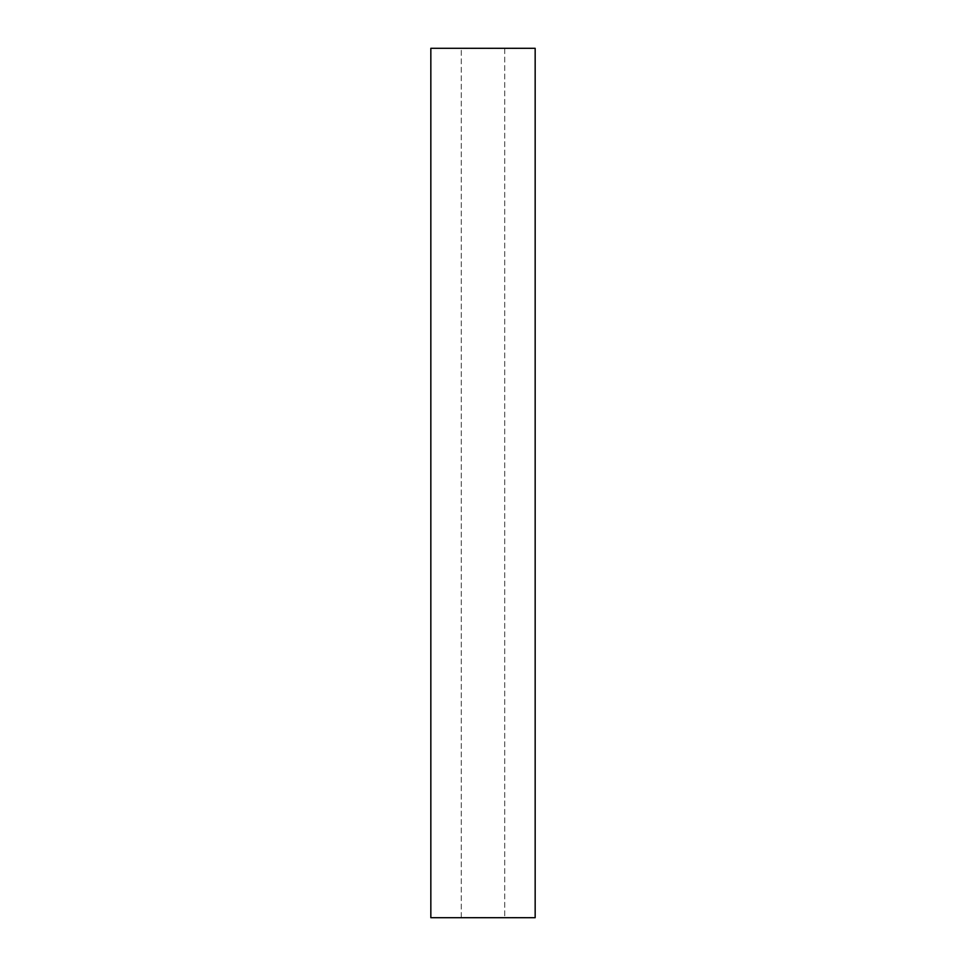 <?xml version="1.0" encoding="UTF-8"?>
<svg xmlns="http://www.w3.org/2000/svg" width="966" height="966" viewBox="0 0 966 966"><rect width="100%" height="100%" fill="white"/><g stroke="black" fill="none" stroke-linecap="round" stroke-linejoin="round"><path stroke-width="0.72" stroke-dasharray="4.83 3.62" d="M535.164 48.3L430.836 48.3M535.164 917.7L430.836 917.7M461.265 917.615L461.265 48.385L504.735 48.385L504.735 917.615L461.265 917.615L461.265 48.385L504.735 48.385L504.735 917.615L461.265 917.615M532.483 48.3L433.517 48.3L532.483 48.385M532.483 917.7L433.517 917.7L532.483 917.615"/><path stroke-width="1.45" d="M535.164 917.7L535.164 48.3L430.836 48.3L430.836 917.7L535.164 917.7"/></g></svg>

